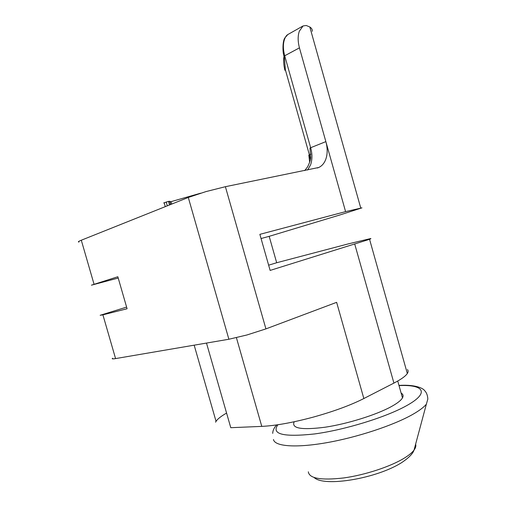 <?xml version="1.0" encoding="UTF-8"?>
<svg xmlns="http://www.w3.org/2000/svg" width="507" height="507" viewBox="0 0 507 507"><rect width="100%" height="100%" fill="white"/><g stroke="black" fill="none" stroke-linecap="round" stroke-linejoin="round"><path stroke-width="0.76" d="M294.06 422.103C291.531 428.485 301.918 430.183 325.209 427.205C347.485 423.858 376.15 414.916 391.176 406.684C397.266 403.35 401.031 400.41 402.482 397.875C403.591 395.828 403.141 394.231 401.126 393.083M361.966 207.851L339.963 214.949L269.179 236.338L276.683 262.74L348.138 243.924L370.611 238.563C371.232 238.537 370.883 238.784 369.559 239.31L270.13 270.421L259.863 234.348L345.59 211.622L361.966 207.851M206.495 343.068L230.774 427.699L261.777 426.387C275.485 425.722 292.602 422.642 313.123 417.16C333.65 411.456 350.552 405.251 363.842 398.534L393.92 383.096C401.075 379.388 405.543 376.194 407.317 373.513C408.338 371.935 408.389 370.623 407.47 369.584M226.578 413.072C221.166 416.158 217.655 418.909 216.039 421.317L215.57 422.179M225.393 186.696L205.962 191.595L188.293 197.451L228.879 339.246L246.915 334.981L265.928 328.891L225.393 186.696L318.738 167.487C322.021 165.954 324.398 163.14 325.868 159.046C327.604 153.843 327.604 148.031 325.862 141.624L299.434 47.854C297.767 41.359 297.736 35.801 299.333 31.193L303.078 25.939L306.247 25.496L309.815 26.979C311.615 28.132 312.445 29.571 312.299 31.301M303.078 25.939L287.767 34.571C286.442 35.338 285.333 36.986 284.44 39.533C282.969 43.97 283.058 49.388 284.706 55.783L284.072 56.416M112.579 358.227C111.61 358.962 112.605 359.083 115.577 358.588L102.908 314.841L100.145 315.291L126.611 307.109M102.908 314.841L127.086 308.75L117.839 276.74L91.418 285.168L118.213 278.045M188.293 197.451L81.297 240.223C78.503 241.357 77.71 241.966 78.927 242.048M200.601 193.205L171.011 201.666L168.508 201.355L163.767 203.003M171.702 204.087L171.011 201.666M228.879 339.246L115.577 358.588M310.905 154.179L309.384 154.806L285.378 69.814L284.376 57.481M268.634 265.18L276.683 262.74M261.054 238.537L269.179 236.338M363.842 398.534L336.635 302.337L265.928 328.891M273.476 439.512C274.604 446.28 295.068 448.175 326.083 442.795C357.029 437.446 393.755 425.303 412.945 414.282C419.346 410.613 423.808 407.254 426.349 404.212L427.838 399.066C427.61 395.276 426.507 392.424 424.53 390.517C423.814 389.123 417.16 384.262 398.971 385.415M399.022 385.605C423.795 384.357 430.215 392.716 406.373 405.79C385.916 417.242 344.792 429.904 314.505 433.954C283.28 437.3 271.08 434.226 277.912 424.739M415.62 444.183C416.215 445.881 415.689 447.846 414.035 450.083C412.204 452.529 409.092 455.121 404.706 457.865C391.005 466.465 365.122 475.021 343.626 477.955C320.975 480.516 309.207 478.469 308.319 471.808M354.767 244.19L393.92 383.096M236.414 337.687L261.777 426.387M310.347 159.806L309.384 154.806L308.807 155.123M284.845 70.296L285.378 69.814M307.616 170.022L310.588 164.838C312.344 159.711 312.363 154.001 310.658 147.714L309.954 148.095L310.709 157.747C310.411 161.746 307.166 167.766 307.305 167.247L304.726 170.606M345.59 211.622L325.862 141.624L310.658 147.714L284.706 55.783L299.434 47.854M94.023 284.154L81.297 240.223M170.694 204.492L169.769 201.26M169.534 204.955L168.508 201.355M167.304 205.848L166.182 201.944M165.282 206.653L164.122 202.629M397.735 381.036L402.482 397.875M272.722 433.384C272.772 430.544 274.097 427.724 276.689 424.917M314.163 477.556C324.214 487.259 376.764 478.602 401.886 462.473C408.883 457.739 412.932 453.613 414.035 450.083L426.349 404.212M369.559 239.31L407.317 373.513M194.168 345.172L216.039 421.317M169.604 201.235L170.555 204.543M309.65 162.31L308.858 155.155M318.738 167.487L317.357 168.001M287.767 34.584L284.94 37.822C282.272 41.08 282.665 53.596 284.078 56.264M284.028 56.074C283.337 60.06 283.616 64.769 284.864 70.207M360.705 207.851L309.815 26.979"/></g></svg>
